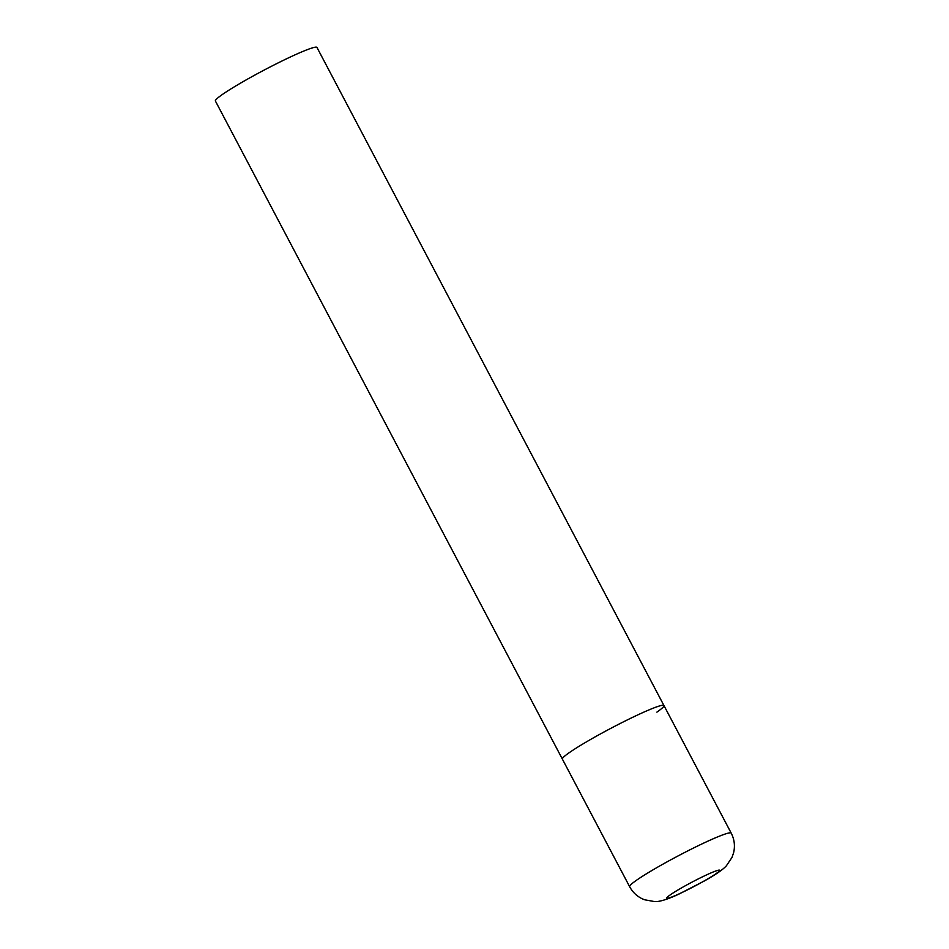 <?xml version="1.0" encoding="UTF-8"?>
<svg xmlns="http://www.w3.org/2000/svg" width="949" height="949" viewBox="0 0 949 949"><rect width="100%" height="100%" fill="white"/><g stroke="black" fill="none" stroke-linecap="round" stroke-linejoin="round"><path stroke-width="1.42" d="M639.104 714.289A57.414 4.615 152.2 0 0 587.075 741.501A57.414 4.615 152.2 0 0 562.377 759.117A57.414 4.615 -27.8 0 1 569.447 752.533A57.414 4.615 -27.8 0 1 625.569 720.789A57.414 4.615 -27.8 0 1 663.956 705.558A57.414 4.615 152.2 0 0 639.104 714.289M629.638 886.686C632.983 892.855 637.918 897.196 644.442 899.735L654.371 901.55C658.938 902.024 666.981 899.605 678.488 894.314L704.016 881.158C715.416 874.8 722.865 869.675 726.365 865.82L732.023 857.386L733.601 852.76C735.214 845.927 734.407 839.391 731.216 833.127A57.414 4.615 152.2 0 0 706.364 841.858A57.414 4.615 152.2 0 0 654.336 869.07A57.414 4.615 152.2 0 0 629.638 886.686L215.399 101.009A57.414 4.615 -27.8 0 1 222.469 94.425A57.414 4.615 -27.8 0 1 278.591 62.681A57.414 4.615 -27.8 0 1 316.966 47.45L663.956 705.558A57.414 4.615 -27.8 0 1 656.874 712.141M706.72 874.824A29.858 2.396 152.2 0 0 670.504 894.705A29.858 2.396 152.2 0 0 679.745 893.59A29.858 2.396 152.2 0 0 715.961 873.709A29.858 2.396 152.2 0 0 706.72 874.824M663.956 705.558L731.216 833.127"/></g></svg>
